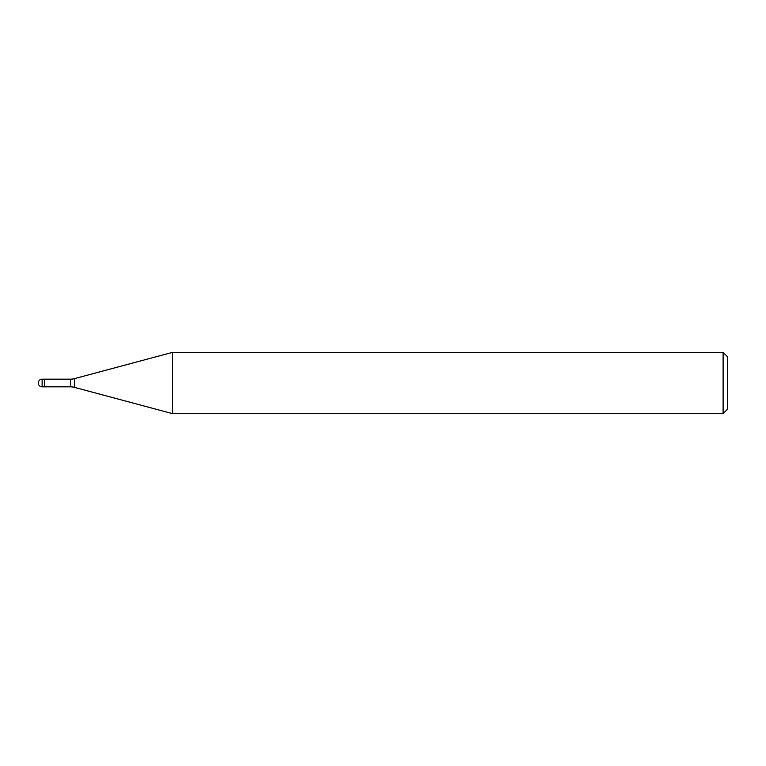 <?xml version="1.0" encoding="UTF-8"?>
<svg xmlns="http://www.w3.org/2000/svg" width="766" height="766" viewBox="0 0 766 766"><rect width="100%" height="100%" fill="white"/><g stroke="black" fill="none" stroke-linecap="round" stroke-linejoin="round"><path stroke-width="1.15" d="M70.472 386.83L44.428 386.83L44.428 379.17L70.472 379.17A15.32 15.32 0 0 0 74.436 378.653L172.541 352.36L723.104 352.36L727.7 356.956L727.7 409.044L723.104 413.64L172.541 413.64L74.436 387.347A15.32 15.32 0 0 0 70.472 386.83L70.472 379.17M723.104 413.64L723.104 352.36M172.541 413.64L172.541 352.36M44.428 386.313L44.428 379.17L42.13 379.17A3.83 3.83 0 0 0 38.3 383A3.83 3.83 0 0 0 42.13 386.83L42.13 379.17M74.436 387.347L74.436 378.653M42.13 386.83L44.428 386.83"/></g></svg>
